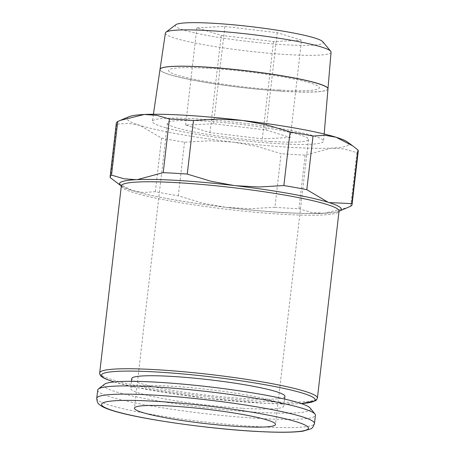 <?xml version="1.0" encoding="UTF-8"?>
<svg xmlns="http://www.w3.org/2000/svg" width="455" height="455" viewBox="0 0 455 455"><rect width="100%" height="100%" fill="white"/><g stroke="black" fill="none" stroke-linecap="round" stroke-linejoin="round"><path stroke-width="0.34" stroke-dasharray="2.27 1.71" d="M160.024 69.405A84.533 8.565 -173.4 0 0 283.016 91.25M198.181 118.96A86.183 8.73 -173.4 0 0 152.351 121.36A86.183 8.73 -173.4 0 0 277.743 143.632A86.183 8.73 -173.4 0 0 323.579 141.175A86.183 8.73 -173.4 0 0 198.181 118.96M175.789 24.729A74.421 7.536 -173.4 0 0 207.332 35.484A74.421 7.536 -173.4 0 0 283.567 44.675A74.421 7.536 -173.4 0 0 322.828 41.746M165.398 32.999A83.379 8.446 -173.4 0 0 286.713 54.543A83.379 8.446 -173.4 0 0 331.052 52.166M327.97 88.85A84.533 8.565 6.6 0 1 283.021 91.199A84.533 8.565 6.6 0 1 160.029 69.382M274.922 207.275A121.764 12.336 -173.4 0 0 287.298 208.117A121.764 12.336 -173.4 0 0 298.963 208.737L311.618 212.457L324.131 213.293A111.617 11.307 6.6 0 1 281.941 212.451A111.617 11.307 6.6 0 1 225.947 207.338L249.812 208.708L274.922 207.275L281.122 153.676L257.024 146.408L233.489 142.153A111.617 11.307 -173.4 0 0 289.482 147.272A111.617 11.307 -173.4 0 0 331.672 148.108A111.617 11.307 -173.4 0 0 347.33 141.943M358.25 151.083A121.764 12.336 6.6 0 1 356.845 152.664L344.185 148.944L331.672 148.108L305.163 155.132A121.764 12.336 6.6 0 1 293.498 154.512A121.764 12.336 6.6 0 1 281.122 153.676M137.268 179.634L136.705 179.662A111.617 11.307 6.6 0 1 178.895 180.499A111.617 11.307 6.6 0 1 234.894 185.617A111.617 11.307 6.6 0 1 328.607 202.429A111.617 11.307 6.6 0 1 339.328 211.086A111.617 11.307 6.6 0 1 324.131 213.293L348.012 207.423M121.309 186.021A111.634 11.307 -173.4 0 0 132.212 190.52A111.634 11.307 -173.4 0 0 281.952 212.457A111.634 11.307 -173.4 0 0 339.032 211.217M97.706 390.054A109.587 11.102 -173.4 0 0 257.149 418.338A109.587 11.102 -173.4 0 0 315.423 415.244M104.434 384.265A104.11 10.545 -173.4 0 0 148.739 399.297A104.11 10.545 -173.4 0 0 255.249 412.139A104.11 10.545 -173.4 0 0 310.196 408.072M284.921 396.373A77.117 7.809 6.6 0 1 243.914 398.546A77.117 7.809 6.6 0 1 131.711 378.645M242.788 408.272A77.117 7.809 -173.4 0 0 283.795 406.099A77.117 7.809 -173.4 0 0 171.592 386.198A77.117 7.809 -173.4 0 0 130.585 388.371A77.117 7.809 -173.4 0 0 242.788 408.272M270.748 141.465A71.031 7.195 6.6 0 1 167.406 123.129A71.031 7.195 6.6 0 1 205.177 121.127A71.031 7.195 6.6 0 1 308.518 139.457A71.031 7.195 6.6 0 1 270.748 141.465M290.296 137.507L262.302 138.843L209.96 132.632L185.623 125.085L213.623 123.749L265.959 129.959L290.296 137.507L301.551 40.233L277.214 32.686L224.878 26.475L196.879 27.818L221.215 35.365L273.552 41.57L301.551 40.233M262.302 138.843L273.552 41.57M265.959 129.959L277.214 32.686M213.623 123.749L224.878 26.475M185.623 125.085L196.879 27.818M209.96 132.632L221.215 35.365M115.678 181.915L132.234 190.52L143.422 192.499L155.365 191.697A121.764 12.336 -173.4 0 0 178.309 195.815L202.412 203.084L225.947 207.338A111.617 11.307 6.6 0 1 132.234 190.52A111.617 11.307 6.6 0 1 121.053 185.828A111.617 11.307 6.6 0 1 136.705 179.662L136.136 179.685M129.049 116.685A111.617 11.307 -173.4 0 0 139.776 125.341A111.617 11.307 -173.4 0 0 233.489 142.153L209.618 140.783L184.514 142.21A121.764 12.336 6.6 0 1 161.565 138.098L139.776 125.341L128.583 123.362L116.639 124.164A121.764 12.336 6.6 0 1 116.332 123.089M329.124 202.589L328.101 202.27M235.713 185.714L234.075 185.521M116.639 124.164L110.44 177.768M155.365 191.697L161.565 138.098M184.514 142.21L178.309 195.815M305.163 155.132L298.963 208.737M350.646 206.269L356.845 152.664M279 90.056A75.849 7.684 6.6 0 1 177.268 75.155A75.849 7.684 6.6 0 1 208.976 68.341M279.012 89.959A75.849 7.684 -173.4 0 0 310.725 83.146A75.849 7.684 -173.4 0 0 208.987 68.244M283.01 91.301A84.533 8.565 -173.4 0 0 327.964 88.89M121.326 185.907A109.587 11.102 -173.4 0 0 133.781 192.658A109.587 11.102 -173.4 0 0 280.769 214.191A109.587 11.102 -173.4 0 0 339.049 211.097M99.691 372.884A109.587 11.102 -173.4 0 0 112.146 379.635A109.587 11.102 -173.4 0 0 259.134 401.168A109.587 11.102 -173.4 0 0 317.414 398.079M96.75 398.279A109.587 11.102 -173.4 0 0 109.211 405.024A109.587 11.102 -173.4 0 0 256.199 426.557A109.587 11.102 -173.4 0 0 314.473 423.468M114.25 381.938A107.539 10.892 -173.4 0 0 257.957 402.902A107.539 10.892 -173.4 0 0 301.164 403.562M153.403 114.25L152.351 121.36M339.18 210.733C339.038 213.378 305.004 215.073 262.507 211.035C213.435 207.053 155.468 197.908 132.587 190.588C126.877 188.774 123.288 187.267 121.826 186.061L121.275 185.521M284.614 399.063L283.795 406.099M167.406 123.129L134.43 408.124M308.518 139.457L275.542 424.452M131.398 381.335L130.585 388.371M114.137 381.944L137.228 387.575L206.297 398.25L265.868 403.352L292.07 403.932L301.273 403.596M339.328 211.086L339.726 210.915M121.053 185.828L120.7 185.577M324.176 134.009L323.579 141.175"/><path stroke-width="0.68" d="M204.972 67.05A84.533 8.565 -173.4 0 0 160.024 69.405L153.403 114.25M327.975 88.788L331.052 52.166A83.379 8.446 -173.4 0 0 330.694 51.256L322.828 41.746A74.421 7.536 -173.4 0 0 214.862 23.37A74.421 7.536 -173.4 0 0 175.789 24.729L165.956 32.197A83.379 8.446 -173.4 0 0 165.398 32.999L160.029 69.359A84.533 8.565 6.6 0 1 204.977 66.999A84.533 8.565 6.6 0 1 327.975 88.788A84.533 8.565 6.6 0 1 327.97 88.85M330.694 51.256A83.379 8.446 -173.4 0 0 209.732 30.673A83.379 8.446 -173.4 0 0 165.956 32.197M169.419 119.034A121.764 12.336 6.6 0 1 181.084 119.654A121.764 12.336 6.6 0 1 193.46 120.495L218.565 119.062L242.435 120.438A111.617 11.307 -173.4 0 0 186.436 115.32A111.617 11.307 -173.4 0 0 144.246 114.484L156.759 115.314L169.419 119.034L163.22 172.638L137.268 179.634M234.075 185.521L210.955 181.266L187.261 174.094A121.764 12.336 -173.4 0 0 174.885 173.258A121.764 12.336 -173.4 0 0 163.22 172.638M339.032 211.217A111.634 11.307 -173.4 0 0 328.624 202.429A111.634 11.307 -173.4 0 0 194.302 181.579A111.634 11.307 -173.4 0 0 121.309 186.021M314.473 423.468L315.423 415.244A109.587 11.102 -173.4 0 0 314.991 414.056A109.587 11.102 -173.4 0 0 155.98 386.96A109.587 11.102 -173.4 0 0 98.399 388.997A109.587 11.102 -173.4 0 0 97.706 390.054L96.75 398.279C96.943 401.589 97.882 403.739 99.56 404.728L101.818 406.304C104.383 407.765 107.915 409.182 112.408 410.552C138.65 419.032 210.631 429.253 259.538 431.59C279.552 432.62 294.118 432.46 303.229 431.113L310.577 428.94C312.175 428.485 313.472 426.665 314.473 423.468A109.587 11.102 -173.4 0 0 302.018 416.717A109.587 11.102 -173.4 0 0 155.03 395.185A109.587 11.102 -173.4 0 0 96.75 398.279M314.991 414.056L310.196 408.072A104.11 10.545 -173.4 0 0 159.136 382.331A104.11 10.545 -173.4 0 0 104.434 384.265L98.399 388.997M131.398 381.335L131.711 378.645A77.117 7.809 6.6 0 1 172.718 376.467A77.117 7.809 6.6 0 1 284.921 396.373L284.614 399.063M237.772 426.454A71.031 7.195 6.6 0 1 134.43 408.124A71.031 7.195 6.6 0 1 172.2 406.122A71.031 7.195 6.6 0 1 275.542 424.452A71.031 7.195 6.6 0 1 237.772 426.454M144.246 114.484A111.617 11.307 -173.4 0 0 129.049 116.685L120.37 120.353L144.246 114.484M352.705 145.856L347.33 141.943A111.617 11.307 -173.4 0 0 336.148 137.251A111.617 11.307 -173.4 0 0 242.435 120.438L265.97 124.687L290.068 131.956A121.764 12.336 6.6 0 1 313.017 136.073L324.961 135.272L336.148 137.251L352.705 145.856L357.943 150.008A121.764 12.336 6.6 0 1 358.25 151.083L352.045 204.682A121.764 12.336 -173.4 0 0 351.738 203.607L329.124 202.589M136.136 179.685L123.914 178.775L111.532 175.107A121.764 12.336 -173.4 0 0 110.133 176.694L116.332 123.089A121.764 12.336 6.6 0 1 117.737 121.508L120.37 120.353M339.726 210.915L350.646 206.269A121.764 12.336 -173.4 0 0 352.045 204.682M328.101 202.27L306.812 189.678A121.764 12.336 -173.4 0 0 283.869 185.56L259.179 186.988L235.713 185.714M110.133 176.694A121.764 12.336 -173.4 0 0 110.44 177.768L120.7 185.577M111.532 175.107L117.737 121.508M187.261 174.094L193.46 120.495M290.068 131.956L283.869 185.56M306.812 189.678L313.017 136.073M357.943 150.008L351.738 203.607M324.176 134.009L327.97 88.89A84.533 8.565 -173.4 0 0 204.966 67.101M339.18 210.733L339.049 211.097A109.587 11.102 -173.4 0 0 326.588 204.346A109.587 11.102 -173.4 0 0 179.6 182.813A109.587 11.102 -173.4 0 0 121.326 185.907L99.691 372.884C99.764 374.556 100.339 375.739 101.414 376.444C102.256 377.195 104.235 378.787 113.346 381.705L114.137 381.944M339.049 211.097L317.414 398.079A109.587 11.102 -173.4 0 0 304.952 391.328A109.587 11.102 -173.4 0 0 157.965 369.796A109.587 11.102 -173.4 0 0 99.691 372.884M301.164 403.562A107.539 10.892 -173.4 0 0 302.916 393.245A107.539 10.892 -173.4 0 0 158.676 372.116A107.539 10.892 -173.4 0 0 113.716 381.773A107.539 10.892 -173.4 0 0 114.25 381.938M296.569 421.842A104.11 10.545 -173.4 0 0 156.929 401.384A104.11 10.545 -173.4 0 0 113.403 410.734A104.11 10.545 -173.4 0 0 253.043 431.192A104.11 10.545 -173.4 0 0 296.569 421.842M301.273 403.596L315.474 400.832L316.401 400.099L317.414 398.079M121.326 185.907L121.275 185.521"/></g></svg>

